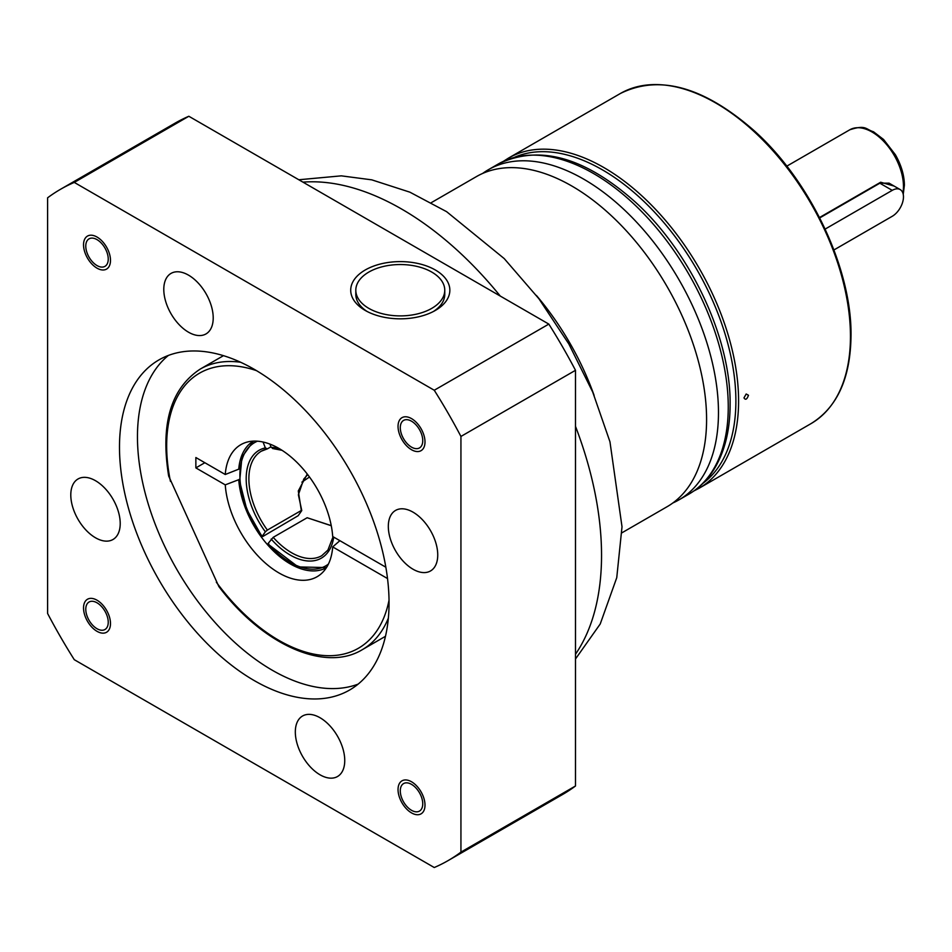 <?xml version="1.0" encoding="UTF-8"?>
<svg xmlns="http://www.w3.org/2000/svg" width="952" height="952" viewBox="0 0 952 952"><rect width="100%" height="100%" fill="white"/><g stroke="black" fill="none" stroke-linecap="round" stroke-linejoin="round"><path stroke-width="1.43" d="M482.628 173.454A190.614 110.051 60 0 1 488.388 169.706A190.614 110.051 60 0 1 635.27 220.769A190.614 110.051 60 0 1 718.474 412.597A190.614 110.051 60 0 1 678.99 499.848A190.614 110.051 60 0 1 672.862 502.965M431.339 202.633L476.5 176.56A190.614 110.051 60 0 1 556.73 178.286A190.614 110.051 60 0 1 706.586 419.451A190.614 110.051 60 0 1 705.741 436.373A190.614 110.051 60 0 1 667.102 506.714L621.953 532.787M748.474 395.27C746.975 399.435 745.476 400.292 743.976 397.865L746.189 393.997L748.474 395.27M819.505 217.532L880.671 182.225L894.178 186.104M819.708 217.925L879.838 183.2L889.061 183.153L900.176 189.567A15.886 9.175 120 0 0 892.238 190.352L825.146 229.087M833.928 249.959L892.238 216.294A15.886 9.175 120 0 0 902.615 202.3A15.886 9.175 120 0 0 900.176 189.567M223.458 355.667L200.218 369.09C170.813 388.452 160.305 424.104 168.671 476.06L218.865 586.551C262.216 644.254 324.572 672.671 362.236 649.716A162.018 93.546 60 0 0 388.356 618.122M385.846 567.213L332.7 536.535A76.243 44.018 60 0 0 301.058 466.658A76.243 44.018 60 0 0 246.627 442.216A76.243 44.018 60 0 0 225.255 474.501L195.862 457.531L195.862 467.896L225.255 484.865L238.738 479.689A73.066 42.186 -120 0 0 272.308 549.851A73.066 42.186 -120 0 0 326.405 567.689M225.255 474.501L239.571 468.836M239.499 479.249L238.738 479.689M253.339 441.133A73.066 42.186 -120 0 0 238.738 469.312M387.523 578.554L332.7 546.912A76.243 44.018 60 0 1 322.109 572.949A76.243 44.018 60 0 1 264.073 561.93A76.243 44.018 60 0 1 225.255 484.865M339.888 540.677L332.7 546.912M204.847 462.72L195.862 467.896M273.2 448.344L271.177 447.38L269.904 444.096M307.258 474.036L298.285 490.97L301.32 510.474L267.369 530.074L265.346 531.811L262.193 536.297L262.859 536.476L262.193 536.297A71.162 41.091 -120 0 1 257.457 441.192M263.061 442.037L265.346 447.904L267.369 448.868L261.372 451.165A60.357 34.855 60 0 1 266.667 449.035M268.702 543.747L268.024 543.556L273.2 537.333L307.151 517.733L331.272 525.73M262.859 536.476L298.166 515.71L301.772 510.593L298.381 494.802L303.795 479.011L307.722 474.632M270.951 446.797L267.369 448.868M331.248 525.635L307.151 517.733M309.495 477.012L301.903 482.128M358.13 684.119A190.614 110.051 60 0 1 214.843 622.263A190.614 110.051 60 0 1 137.457 436.778A190.614 110.051 60 0 1 168.373 355.441M389.047 602.783A190.614 110.051 60 0 1 349.574 690.045A190.614 110.051 60 0 1 202.693 638.971A190.614 110.051 60 0 1 119.488 447.154A190.614 110.051 60 0 1 158.96 359.892A190.614 110.051 60 0 1 305.842 410.955A190.614 110.051 60 0 1 389.047 602.783M74.28 182.415A387.571 223.768 -120 0 0 60.476 189.317A387.571 223.768 -120 0 0 47.6 197.814L47.6 613.481A387.571 223.768 -120 0 0 74.28 659.688L434.255 867.522A387.571 223.768 -120 0 0 448.059 860.62A387.571 223.768 -120 0 0 460.935 852.123L460.935 436.444A387.571 223.768 -120 0 0 434.255 390.249L74.28 182.415L188.841 116.263A387.571 223.768 -120 0 0 175.049 123.177L60.476 189.317M97.009 602.794A15.886 9.175 -120 0 0 89.071 602.009A15.886 9.175 -120 0 0 86.632 614.73A15.886 9.175 -120 0 0 97.009 628.725A15.886 9.175 -120 0 0 104.958 629.51A15.886 9.175 -120 0 0 107.386 616.789A15.886 9.175 -120 0 0 97.009 602.794M400.292 790.85A15.886 9.175 -120 0 0 407.218 806.844A15.886 9.175 -120 0 0 419.463 811.092A15.886 9.175 -120 0 0 422.748 803.821A15.886 9.175 -120 0 0 415.822 787.839A15.886 9.175 -120 0 0 403.577 783.579A15.886 9.175 -120 0 0 400.292 790.85M411.526 447.142A15.886 9.175 -120 0 0 419.463 447.928A15.886 9.175 -120 0 0 421.903 435.207A15.886 9.175 -120 0 0 411.526 421.2A15.886 9.175 -120 0 0 403.577 420.415A15.886 9.175 -120 0 0 401.149 433.148A15.886 9.175 -120 0 0 411.526 447.142M108.242 259.075A15.886 9.175 -120 0 0 101.305 243.093A15.886 9.175 -120 0 0 89.071 238.833A15.886 9.175 -120 0 0 85.775 246.104A15.886 9.175 -120 0 0 92.713 262.097A15.886 9.175 -120 0 0 104.958 266.346A15.886 9.175 -120 0 0 108.242 259.075M320.027 717.737A34.95 20.17 -120 0 0 302.558 715.999A34.95 20.17 -120 0 0 297.202 744A34.95 20.17 -120 0 0 320.027 774.797A34.95 20.17 -120 0 0 337.508 776.523A34.95 20.17 -120 0 0 342.863 748.522A34.95 20.17 -120 0 0 320.027 717.737M388.321 526.432A34.95 20.17 -120 0 0 403.577 561.597A34.95 20.17 -120 0 0 430.506 570.962A34.95 20.17 -120 0 0 437.742 554.957A34.95 20.17 -120 0 0 422.486 519.792A34.95 20.17 -120 0 0 395.556 510.427A34.95 20.17 -120 0 0 388.321 526.432M188.508 332.2A34.95 20.17 -120 0 0 205.977 333.938A34.95 20.17 -120 0 0 211.332 305.937A34.95 20.17 -120 0 0 188.508 275.14A34.95 20.17 -120 0 0 171.027 273.402A34.95 20.17 -120 0 0 165.672 301.403A34.95 20.17 -120 0 0 188.508 332.2M120.214 523.505A34.95 20.17 -120 0 0 104.958 488.34A34.95 20.17 -120 0 0 78.028 478.975A34.95 20.17 -120 0 0 70.793 494.98A34.95 20.17 -120 0 0 86.049 530.145A34.95 20.17 -120 0 0 112.967 539.51A34.95 20.17 -120 0 0 120.214 523.505M448.059 860.62L562.62 794.48A387.571 223.768 -120 0 0 575.496 785.983L575.496 370.304A387.571 223.768 -120 0 0 548.828 324.096L188.841 116.263M548.828 324.096L434.255 390.249M435.326 310.447A49.563 28.608 180 0 1 365.235 310.447A49.563 28.608 180 0 1 365.235 269.987A49.563 28.608 180 0 1 435.326 269.987A49.563 28.608 180 0 1 435.326 310.447L435.326 310.447M433.434 311.482A44.47 25.68 0 0 0 444.762 294.37L444.762 290.217A44.47 25.68 0 0 0 431.732 272.058A44.47 25.68 0 0 0 383.263 266.5A44.47 25.68 0 0 0 355.81 290.217A44.47 25.68 0 0 0 368.829 308.377A44.47 25.68 0 0 0 417.297 313.946A44.47 25.68 0 0 0 444.762 290.217M355.81 290.217L355.81 294.37A44.47 25.68 0 0 0 367.127 311.482M575.496 785.983L460.935 852.123M575.496 370.304L460.935 436.444M97.009 600.2A19.064 11.008 -120 0 0 87.477 599.248A19.064 11.008 -120 0 0 84.561 614.528A19.064 11.008 -120 0 0 97.009 631.319A19.064 11.008 -120 0 0 106.541 632.271A19.064 11.008 -120 0 0 109.468 616.991A19.064 11.008 -120 0 0 97.009 600.2M411.526 781.77A19.064 11.008 -120 0 0 401.994 780.83A19.064 11.008 -120 0 0 399.067 796.11A19.064 11.008 -120 0 0 411.526 812.901A19.064 11.008 -120 0 0 421.046 813.853A19.064 11.008 -120 0 0 423.973 798.573A19.064 11.008 -120 0 0 411.526 781.77M411.526 418.606A19.064 11.008 -120 0 0 401.994 417.666A19.064 11.008 -120 0 0 399.067 432.946A19.064 11.008 -120 0 0 411.526 449.737A19.064 11.008 -120 0 0 421.046 450.677A19.064 11.008 -120 0 0 423.973 435.409A19.064 11.008 -120 0 0 411.526 418.606M97.009 237.036A19.064 11.008 -120 0 0 87.477 236.084A19.064 11.008 -120 0 0 84.561 251.364A19.064 11.008 -120 0 0 97.009 268.155A19.064 11.008 -120 0 0 106.541 269.107A19.064 11.008 -120 0 0 109.468 253.827A19.064 11.008 -120 0 0 97.009 237.036M575.496 654.226A282.744 163.244 -120 0 0 601.545 555.325A282.744 163.244 -120 0 0 575.496 426.341M500.288 296.084A282.744 163.244 -120 0 0 302.938 182.141M728.256 406.944A190.614 110.051 60 0 1 688.772 494.207C698.625 488.483 706.812 480.546 713.357 470.395C724.496 452.747 730.089 430.732 730.113 404.35C730.922 338.198 690.652 252.411 635.591 202.312C584.921 157.02 539.106 144.264 498.17 164.053A190.614 110.051 60 0 1 645.051 215.116A190.614 110.051 60 0 1 728.256 406.944M536.381 295.429A190.614 110.051 60 0 1 594.107 395.413M503.525 161.269L508.499 158.091A190.614 110.051 60 0 1 655.381 209.154A190.614 110.051 60 0 1 738.585 400.982A190.614 110.051 60 0 1 699.113 488.233L810.973 423.652A190.614 110.051 -120 0 0 850.457 336.389A190.614 110.051 -120 0 0 767.252 144.573A190.614 110.051 -120 0 0 620.371 93.498C659.319 74.232 704.087 86.787 754.674 131.15C810.628 181.427 851.897 268.94 851.017 335.616C850.529 378.17 837.189 407.515 810.973 423.652M514.699 157.211A188.71 108.944 60 0 1 657.653 215.545A188.71 108.944 60 0 1 735.884 400.982A188.71 108.944 60 0 1 702.969 483.307M786.792 166.16L849.779 129.793A44.47 25.68 60 0 1 884.051 141.705A44.47 25.68 60 0 1 903.472 186.473A44.47 25.68 60 0 1 902.889 193.066M880.671 182.225L879.838 183.2L892.238 190.352M200.218 369.09A162.018 93.546 60 0 1 240.642 362.26M216.342 582.207A158.841 91.713 -120 0 0 389.035 600.153M256.528 370.661A158.841 91.713 -120 0 0 170.432 481.355M271.177 447.38A62.261 35.95 60 0 1 279.388 448.69M265.346 531.811A62.261 35.95 60 0 1 265.346 447.904M333.724 537.118A62.261 35.95 60 0 1 271.177 539.07M268.024 543.556A71.162 41.091 -120 0 0 328.404 564.096M267.369 530.074A60.357 34.855 60 0 1 248.877 478.796A60.357 34.855 60 0 1 261.372 451.165M333.081 536.75L327.928 550.054L321.74 555.706A60.357 34.855 60 0 1 273.2 537.333M298.821 179.761L341.304 175.846L371.78 179.845L409.884 192.173L446.619 211.677L504.203 258.575L538.927 298.773L568.856 343.993L592.727 392.093L609.958 441.776L622.013 526.789L616.753 577.674L600.224 623.988L575.496 658.974M488.388 169.706L498.17 164.053M678.99 499.848L688.772 494.207M508.499 158.091L620.371 93.498M693.865 490.958L699.113 488.233M849.779 129.793C866.094 124.486 865.535 129.329 873.46 131.757L883.575 139.48L895.332 154.652C901.246 165.005 904.269 175.18 904.4 185.176L903.234 194.363M385.477 636.293L362.236 649.716M282.03 450.308L272.558 448.511M253.47 441.133L241.939 457.115L239.666 481.379L246.818 509.594L262.05 536.714M326.476 567.57L298.178 566.928L267.893 543.985"/></g></svg>
